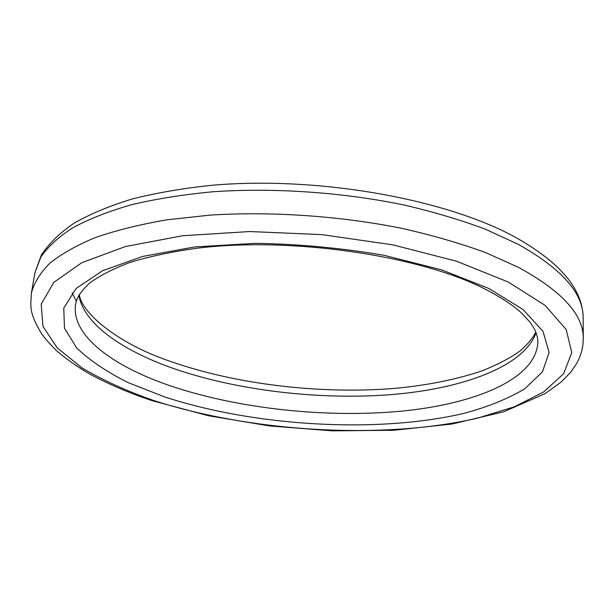 <?xml version="1.0" encoding="UTF-8"?>
<svg xmlns="http://www.w3.org/2000/svg" width="614" height="614" viewBox="0 0 614 614"><rect width="100%" height="100%" fill="white"/><g stroke="black" fill="none" stroke-linecap="round" stroke-linejoin="round"><path stroke-width="0.92" d="M583.139 317.86C583.43 293.377 561.925 268.932 518.63 244.525L485.728 229.344C460.799 219.973 433.384 211.822 403.498 204.892C342.221 192.243 273.875 187.562 212.928 191.76C183.218 194.561 156.01 198.898 131.296 204.777C108.356 211.416 88.792 219.114 72.598 227.886C58.46 237.096 47.869 246.843 40.816 257.12L34.906 272.785L31.375 293.131C34.031 282.924 40.133 272.992 49.688 263.345C61.3 253.989 76.481 245.408 95.239 237.603C115.977 230.396 139.785 224.478 166.655 219.858L210.172 215.107C271.565 211.216 340.471 215.974 402.254 228.439C432.386 235.262 460.024 243.251 485.16 252.423L518.323 267.251C561.956 291.059 583.615 314.805 583.3 338.506L583.139 317.86C582.87 289.271 560.16 262.332 514.992 237.05C445.334 198.821 317.331 176.003 212.183 185.259C182.987 188.291 156.24 192.896 131.941 199.059C109.346 205.989 89.974 214.086 73.826 223.343C59.589 233.143 48.744 243.735 41.307 255.117L34.906 272.785M536.099 332.842C523.489 366.788 462.572 388.815 391.195 394.618C319.249 400.198 237.357 390.611 173.424 368.461C122.255 350.556 83.727 323.877 78.868 295.25M153.738 400.535C252.032 432.233 383.451 439.931 477.6 418.142L514.317 406.813L543.705 391.939L563.614 373.742L571.803 352.659L566.177 329.495L545.178 305.434L508.277 282.041L456.524 261.211L392.853 244.863L321.982 234.632L249.844 231.539L182.558 235.745L125.356 246.567L81.854 262.669L53.779 282.417L41.192 304.13L42.934 326.326L57.163 347.816L81.746 367.725C102.461 380.012 126.461 390.949 153.738 400.535M171.237 386.137C239.076 408.909 326.763 418.211 401.663 411.142C475.865 403.905 536.36 378.769 537.856 342.144C537.994 337.815 536.529 332.872 533.459 327.323L530.112 322.327L521.654 313.109C512.536 304.843 499.857 296.585 483.602 288.334C418.587 255.554 291.496 236.666 197.869 248.125C172.097 251.656 149.409 256.452 129.8 262.508C112.278 269.147 98.693 276.17 89.045 283.576C78.3 293.868 76.274 300.139 75.622 304.137C70.84 335.589 112.922 366.466 171.237 386.137M488.921 288.511L523.059 309.54L543.022 331.322L549.085 352.444L542.469 371.815L524.924 388.662C508.569 398.501 488.552 406.668 464.875 413.138C378.454 433.722 255.27 426.576 164.606 396.905L128.641 382.821C107.243 372.222 89.943 360.618 76.742 348L64.47 328.283L63.772 308.074L76.159 288.465L102.477 270.774L142.486 256.468L194.5 246.951L255.286 243.328C298.795 244.042 341.729 248.033 384.088 255.301L441.704 269.884L488.921 288.511M72.114 292.824L76.136 300.883M535.799 332.067C533.159 337.708 527.917 344.009 520.073 350.978C509.658 358.384 496.757 365.084 481.353 371.079C456.555 379.421 428.242 385.139 396.414 388.24C322.266 394.564 237.065 384.725 171.114 361.623C118.632 344.193 81.601 313.24 79.29 294.528M31.375 293.131C30.761 306.862 28.528 311.712 41.545 333.686C45.582 339.312 50.855 345.221 57.371 351.423C66.634 359.251 77.172 366.65 88.984 373.619C107.588 383.788 128.556 392.776 151.881 400.589L208.653 415.785L269.638 425.939L332.212 430.844L393.843 430.276L451.889 424.036L503.419 411.902L545.155 393.612L561.242 382.015L570.882 372.038L576.884 363.127L579.67 357.294L581.696 351.223L582.916 344.945L583.3 338.506"/></g></svg>
